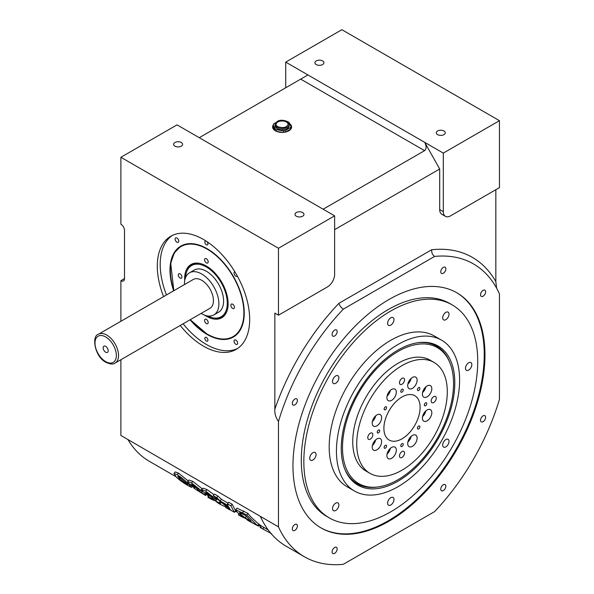 <?xml version="1.0" encoding="UTF-8"?>
<svg xmlns="http://www.w3.org/2000/svg" width="594" height="594" viewBox="0 0 594 594"><rect width="100%" height="100%" fill="white"/><g stroke="black" fill="none" stroke-linecap="round" stroke-linejoin="round"><path stroke-width="0.89" d="M288.12 124.443A6.022 3.475 0 0 0 286.353 121.985A6.022 3.475 0 0 0 279.796 121.235A6.022 3.475 0 0 0 276.076 124.443C275.794 124.799 276.344 125.542 277.732 126.671C283.175 128.371 286.635 127.628 288.12 124.443M277.116 128.579A7.046 4.069 0 0 0 284.793 129.462A7.046 4.069 0 0 0 289.144 125.698L289.144 124.443A7.046 4.069 180 0 1 284.793 128.207A7.046 4.069 180 0 1 277.116 127.324A7.046 4.069 180 0 1 275.052 124.443L275.052 125.698A7.046 4.069 0 0 0 277.116 128.579M275.616 122.75L273.737 123.834A8.962 5.175 0 0 0 273.24 124.903L275.119 128.95A8.962 5.175 0 0 0 275.757 129.358A8.962 5.175 0 0 0 276.47 129.73L276.47 131.356M291.001 128.839A8.962 5.175 0 0 0 291.067 128.215L291.067 127.376A8.962 5.175 0 0 0 290.956 126.574M276.47 129.73L283.487 130.814A8.962 5.175 0 0 0 285.328 130.532L290.466 127.562A8.962 5.175 0 0 0 290.956 126.5L289.078 122.453A8.962 5.175 0 0 0 288.439 122.045A8.962 5.175 0 0 0 287.726 121.673L287.429 121.629M290.956 126.5L290.956 128.178A8.962 5.175 0 0 0 291.067 127.376M290.889 126.359A8.962 5.175 0 0 0 290.592 125.72M290.466 127.562L290.466 129.24A8.962 5.175 0 0 1 288.617 130.932M285.328 130.532L285.328 132.098M283.487 130.814L283.487 132.373M273.24 125.007A9.474 5.472 0 0 0 272.624 126.953A9.474 5.472 0 0 0 275.393 130.828A9.474 5.472 0 0 0 285.729 132.009A9.474 5.472 0 0 0 291.58 126.953A9.474 5.472 0 0 0 289.62 123.626M273.24 126.262A9.474 5.472 0 0 0 272.683 127.584M276.641 131.43L282.952 132.403M273.24 124.903L273.24 126.574L275.119 130.628A8.962 5.175 0 0 1 273.136 127.376L273.136 128.215A8.962 5.175 0 0 0 273.195 128.839M273.24 126.574A8.962 5.175 0 0 0 273.136 127.376M127.94 439.53A163.944 94.654 120 0 0 149.413 461.36L175.943 476.678M188.209 480.925L178.438 473.076L175.148 471.926L173.938 473.529L176.485 477.227C179.188 479.907 183.271 482.833 188.744 486.003L191.728 487.414L188.692 484.236C186.189 481.318 182.365 478.133 177.205 474.665L173.938 473.529M205.457 493.8L204.908 494.624L201.656 492.753L202.784 491.052L200.995 490.273M192.174 484.526L191.773 485.075C191.016 484.117 191.461 484.103 193.132 485.016L200.913 490.392L202.101 488.751L192.768 481.348L188.892 480.011L187.682 481.623L188.506 483.174L193.971 487.511M217.256 499.406L215.162 498.455M213.981 494.713L206.935 489.53L203.059 488.194L201.849 489.798L202.673 491.349L208.13 495.686M227.985 503.125L221.384 499.316L217.953 496.064L214.486 494.06L213.253 495.656L231.452 510.61L234.467 512.355L230.903 505.843L227.435 503.838L228.066 505.494L220.174 500.942L216.728 497.661L213.253 495.656M234.467 512.355L235.566 510.625L232.135 504.247L228.66 502.242L227.435 503.838M257.692 525.757L258.791 524.034C252.643 518.814 249.057 515.28 248.04 513.431L237.021 508.137L235.818 509.756L237.414 512.34C241.803 516.193 247.201 519.876 253.601 523.396L257.692 525.757L246.807 515.028L235.818 509.756M105.673 346.361A3.586 2.072 -120 0 0 103.883 346.183A3.586 2.072 -120 0 0 103.334 349.057A3.586 2.072 -120 0 0 105.673 352.212A3.586 2.072 -120 0 0 107.469 352.391A3.586 2.072 -120 0 0 108.019 349.517A3.586 2.072 -120 0 0 105.673 346.361M443.941 130.984A4.485 2.591 0 0 0 439.055 130.42A4.485 2.591 0 0 0 436.286 132.811A4.485 2.591 0 0 0 437.6 134.645A4.485 2.591 0 0 0 442.485 135.202A4.485 2.591 0 0 0 445.255 132.811A4.485 2.591 0 0 0 443.941 130.984M322.579 60.915A4.485 2.591 0 0 0 317.693 60.358A4.485 2.591 0 0 0 314.931 62.749A4.485 2.591 0 0 0 316.246 64.575A4.485 2.591 0 0 0 321.124 65.14A4.485 2.591 0 0 0 323.893 62.749A4.485 2.591 0 0 0 322.579 60.915M302.658 212.555A4.485 2.591 0 0 0 297.772 211.991A4.485 2.591 0 0 0 295.003 214.382A4.485 2.591 0 0 0 296.317 216.216A4.485 2.591 0 0 0 301.203 216.773A4.485 2.591 0 0 0 303.972 214.382A4.485 2.591 0 0 0 302.658 212.555M181.296 142.486A4.485 2.591 0 0 0 176.411 141.921A4.485 2.591 0 0 0 173.641 144.312A4.485 2.591 0 0 0 174.955 146.146A4.485 2.591 0 0 0 179.841 146.711A4.485 2.591 0 0 0 182.61 144.312A4.485 2.591 0 0 0 181.296 142.486M483.085 296.206A3.586 2.072 120 0 0 485.432 293.042A3.586 2.072 120 0 0 484.882 290.169A3.586 2.072 120 0 0 483.085 290.347A3.586 2.072 120 0 0 480.746 293.51A3.586 2.072 120 0 0 481.296 296.384A3.586 2.072 120 0 0 483.085 296.206M443.31 273.24A3.586 2.072 120 0 0 445.649 270.077A3.586 2.072 120 0 0 445.099 267.203A3.586 2.072 120 0 0 443.31 267.382A3.586 2.072 120 0 0 440.963 270.537A3.586 2.072 120 0 0 441.513 273.411A3.586 2.072 120 0 0 443.31 273.24M334.63 335.981A3.586 2.072 120 0 0 336.969 332.826A3.586 2.072 120 0 0 336.419 329.952A3.586 2.072 120 0 0 334.63 330.123A3.586 2.072 120 0 0 332.284 333.286A3.586 2.072 120 0 0 332.833 336.159A3.586 2.072 120 0 0 334.63 335.981M294.847 404.885A3.586 2.072 120 0 0 297.193 401.722A3.586 2.072 120 0 0 296.644 398.849A3.586 2.072 120 0 0 294.847 399.027A3.586 2.072 120 0 0 292.508 402.19A3.586 2.072 120 0 0 293.057 405.063A3.586 2.072 120 0 0 294.847 404.885M294.847 530.375A3.586 2.072 120 0 0 297.193 527.22A3.586 2.072 120 0 0 296.644 524.346A3.586 2.072 120 0 0 294.847 524.517A3.586 2.072 120 0 0 292.508 527.68A3.586 2.072 120 0 0 293.057 530.553A3.586 2.072 120 0 0 294.847 530.375M334.63 553.341A3.586 2.072 120 0 0 336.969 550.185A3.586 2.072 120 0 0 336.419 547.312A3.586 2.072 120 0 0 334.63 547.49A3.586 2.072 120 0 0 332.284 550.645A3.586 2.072 120 0 0 332.833 553.519A3.586 2.072 120 0 0 334.63 553.341M443.31 490.599A3.586 2.072 120 0 0 445.649 487.436A3.586 2.072 120 0 0 445.099 484.563A3.586 2.072 120 0 0 443.31 484.741A3.586 2.072 120 0 0 440.963 487.904A3.586 2.072 120 0 0 441.513 490.778A3.586 2.072 120 0 0 443.31 490.599M483.085 421.695A3.586 2.072 120 0 0 485.432 418.54A3.586 2.072 120 0 0 484.882 415.666A3.586 2.072 120 0 0 483.085 415.845A3.586 2.072 120 0 0 480.746 419A3.586 2.072 120 0 0 481.296 421.874A3.586 2.072 120 0 0 483.085 421.695M445.856 446.866A4.485 2.591 120 0 0 448.782 442.916A4.485 2.591 120 0 0 448.091 439.322A4.485 2.591 120 0 0 445.856 439.545A4.485 2.591 120 0 0 442.924 443.495A4.485 2.591 120 0 0 443.614 447.089A4.485 2.591 120 0 0 445.856 446.866M390.778 505.004A4.485 2.591 120 0 0 393.711 501.054A4.485 2.591 120 0 0 393.02 497.46A4.485 2.591 120 0 0 390.778 497.683A4.485 2.591 120 0 0 387.852 501.633A4.485 2.591 120 0 0 388.535 505.227A4.485 2.591 120 0 0 390.778 505.004M335.707 510.461A4.485 2.591 120 0 0 338.632 506.511A4.485 2.591 120 0 0 337.949 502.918A4.485 2.591 120 0 0 335.707 503.14A4.485 2.591 120 0 0 332.774 507.09A4.485 2.591 120 0 0 333.464 510.684A4.485 2.591 120 0 0 335.707 510.461M312.889 460.038A4.485 2.591 120 0 0 315.822 456.088A4.485 2.591 120 0 0 315.132 452.494A4.485 2.591 120 0 0 312.889 452.717A4.485 2.591 120 0 0 309.964 456.667A4.485 2.591 120 0 0 310.647 460.261A4.485 2.591 120 0 0 312.889 460.038M335.707 383.271A4.485 2.591 120 0 0 338.632 379.321A4.485 2.591 120 0 0 337.949 375.727A4.485 2.591 120 0 0 335.707 375.95A4.485 2.591 120 0 0 332.774 379.9A4.485 2.591 120 0 0 333.464 383.494A4.485 2.591 120 0 0 335.707 383.271M390.778 325.133A4.485 2.591 120 0 0 393.711 321.183A4.485 2.591 120 0 0 393.02 317.59A4.485 2.591 120 0 0 390.778 317.812A4.485 2.591 120 0 0 387.852 321.762A4.485 2.591 120 0 0 388.535 325.356A4.485 2.591 120 0 0 390.778 325.133M445.856 319.676A4.485 2.591 120 0 0 448.782 315.726A4.485 2.591 120 0 0 448.091 312.132A4.485 2.591 120 0 0 445.856 312.355A4.485 2.591 120 0 0 442.924 316.305A4.485 2.591 120 0 0 443.614 319.899A4.485 2.591 120 0 0 445.856 319.676M468.666 370.099A4.485 2.591 120 0 0 471.591 366.149A4.485 2.591 120 0 0 470.908 362.555A4.485 2.591 120 0 0 468.666 362.778A4.485 2.591 120 0 0 465.741 366.728A4.485 2.591 120 0 0 466.424 370.322A4.485 2.591 120 0 0 468.666 370.099M402.012 446.502A1.745 1.002 120 0 0 403.148 444.973A1.745 1.002 120 0 0 402.881 443.577A1.745 1.002 120 0 0 402.012 443.659A1.745 1.002 120 0 0 400.868 445.196A1.745 1.002 120 0 0 401.136 446.591A1.745 1.002 120 0 0 402.012 446.502M385.358 448.151A1.745 1.002 120 0 0 386.494 446.621A1.745 1.002 120 0 0 386.226 445.225A1.745 1.002 120 0 0 385.358 445.307A1.745 1.002 120 0 0 384.221 446.844A1.745 1.002 120 0 0 384.489 448.24A1.745 1.002 120 0 0 385.358 448.151M378.46 432.907A1.745 1.002 120 0 0 379.603 431.378A1.745 1.002 120 0 0 379.336 429.982A1.745 1.002 120 0 0 378.46 430.063A1.745 1.002 120 0 0 377.324 431.6A1.745 1.002 120 0 0 377.591 432.996A1.745 1.002 120 0 0 378.46 432.907M385.358 409.704A1.745 1.002 120 0 0 386.494 408.167A1.745 1.002 120 0 0 386.226 406.771A1.745 1.002 120 0 0 385.358 406.853A1.745 1.002 120 0 0 384.221 408.39A1.745 1.002 120 0 0 384.489 409.786A1.745 1.002 120 0 0 385.358 409.704M402.012 392.122A1.745 1.002 120 0 0 403.148 390.592A1.745 1.002 120 0 0 402.881 389.196A1.745 1.002 120 0 0 402.012 389.278A1.745 1.002 120 0 0 400.868 390.815A1.745 1.002 120 0 0 401.136 392.211A1.745 1.002 120 0 0 402.012 392.122M418.659 390.473A1.745 1.002 120 0 0 419.795 388.936A1.745 1.002 120 0 0 419.527 387.54A1.745 1.002 120 0 0 418.659 387.63A1.745 1.002 120 0 0 417.523 389.167A1.745 1.002 120 0 0 417.79 390.562A1.745 1.002 120 0 0 418.659 390.473M425.556 405.717A1.745 1.002 120 0 0 426.692 404.187A1.745 1.002 120 0 0 426.425 402.791A1.745 1.002 120 0 0 425.556 402.873A1.745 1.002 120 0 0 424.42 404.41A1.745 1.002 120 0 0 424.688 405.806A1.745 1.002 120 0 0 425.556 405.717M418.659 428.927A1.745 1.002 120 0 0 419.795 427.39A1.745 1.002 120 0 0 419.527 425.995A1.745 1.002 120 0 0 418.659 426.084A1.745 1.002 120 0 0 417.523 427.621A1.745 1.002 120 0 0 417.79 429.017A1.745 1.002 120 0 0 418.659 428.927M402.012 457.425A3.586 2.072 120 0 0 404.351 454.262A3.586 2.072 120 0 0 403.801 451.388A3.586 2.072 120 0 0 402.012 451.566A3.586 2.072 120 0 0 399.665 454.729A3.586 2.072 120 0 0 400.215 457.603A3.586 2.072 120 0 0 402.012 457.425M370.307 439.122A3.586 2.072 120 0 0 372.653 435.959A3.586 2.072 120 0 0 372.104 433.085A3.586 2.072 120 0 0 370.307 433.264A3.586 2.072 120 0 0 367.968 436.427A3.586 2.072 120 0 0 368.518 439.3A3.586 2.072 120 0 0 370.307 439.122M433.709 402.517A3.586 2.072 120 0 0 436.048 399.361A3.586 2.072 120 0 0 435.499 396.488A3.586 2.072 120 0 0 433.709 396.666A3.586 2.072 120 0 0 431.363 399.821A3.586 2.072 120 0 0 431.912 402.695A3.586 2.072 120 0 0 433.709 402.517M402.012 384.214A3.586 2.072 120 0 0 404.351 381.058A3.586 2.072 120 0 0 403.801 378.185A3.586 2.072 120 0 0 402.012 378.363A3.586 2.072 120 0 0 399.665 381.519A3.586 2.072 120 0 0 400.215 384.392A3.586 2.072 120 0 0 402.012 384.214M376.908 449.829A6.66 3.846 120 0 0 381.259 443.956A6.66 3.846 120 0 0 380.234 438.624A6.66 3.846 120 0 0 376.908 438.951A6.66 3.846 120 0 0 372.557 444.824A6.66 3.846 120 0 0 373.574 450.155A6.66 3.846 120 0 0 376.908 449.829M372.371 445.559A6.66 3.846 120 0 0 375.646 439.879M376.908 425.816A6.66 3.846 120 0 0 381.259 419.951A6.66 3.846 120 0 0 380.234 414.612A6.66 3.846 120 0 0 376.908 414.939A6.66 3.846 120 0 0 372.557 420.812A6.66 3.846 120 0 0 373.574 426.143A6.66 3.846 120 0 0 376.908 425.816M372.371 421.547A6.66 3.846 120 0 0 375.646 415.867M391.609 400.349A6.66 3.846 120 0 0 395.96 394.475A6.66 3.846 120 0 0 394.943 389.144A6.66 3.846 120 0 0 391.609 389.471A6.66 3.846 120 0 0 387.258 395.337A6.66 3.846 120 0 0 388.283 400.675A6.66 3.846 120 0 0 391.609 400.349M387.073 396.079A6.66 3.846 120 0 0 390.355 390.392M412.407 388.342A6.66 3.846 120 0 0 416.758 382.469A6.66 3.846 120 0 0 415.733 377.138A6.66 3.846 120 0 0 412.407 377.465A6.66 3.846 120 0 0 408.056 383.338A6.66 3.846 120 0 0 409.073 388.669A6.66 3.846 120 0 0 412.407 388.342M407.87 384.073A6.66 3.846 120 0 0 411.152 378.393M427.108 396.829A6.66 3.846 120 0 0 431.459 390.963A6.66 3.846 120 0 0 430.442 385.625A6.66 3.846 120 0 0 427.108 385.952A6.66 3.846 120 0 0 422.757 391.825A6.66 3.846 120 0 0 423.782 397.163A6.66 3.846 120 0 0 427.108 396.829M422.572 392.56A6.66 3.846 120 0 0 425.853 386.88M427.108 420.842A6.66 3.846 120 0 0 431.459 414.976A6.66 3.846 120 0 0 430.442 409.637A6.66 3.846 120 0 0 427.108 409.964A6.66 3.846 120 0 0 422.757 415.837A6.66 3.846 120 0 0 423.782 421.176A6.66 3.846 120 0 0 427.108 420.842M422.572 416.572A6.66 3.846 120 0 0 425.853 410.892M412.407 446.309A6.66 3.846 120 0 0 416.758 440.444A6.66 3.846 120 0 0 415.733 435.105A6.66 3.846 120 0 0 412.407 435.439A6.66 3.846 120 0 0 408.056 441.305A6.66 3.846 120 0 0 409.073 446.643A6.66 3.846 120 0 0 412.407 446.309M407.87 442.04A6.66 3.846 120 0 0 411.152 436.36M391.609 458.316A6.66 3.846 120 0 0 395.96 452.45A6.66 3.846 120 0 0 394.943 447.111A6.66 3.846 120 0 0 391.609 447.445A6.66 3.846 120 0 0 387.258 453.311A6.66 3.846 120 0 0 388.283 458.65A6.66 3.846 120 0 0 391.609 458.316M387.073 454.046A6.66 3.846 120 0 0 390.355 448.366M402.012 438.81A25.616 14.791 120 0 0 418.74 416.231A25.616 14.791 120 0 0 414.82 395.708A25.616 14.791 120 0 0 402.012 396.978A25.616 14.791 120 0 0 385.276 419.55A25.616 14.791 120 0 0 389.204 440.072A25.616 14.791 120 0 0 402.012 438.81M434.028 362.429L430.041 360.127A64.041 36.977 120 0 0 398.025 363.305A64.041 36.977 120 0 0 356.185 419.735A64.041 36.977 120 0 0 366.001 471.049L369.988 473.351A64.041 36.977 120 0 0 402.012 470.181A64.041 36.977 120 0 0 443.844 413.751A64.041 36.977 120 0 0 434.028 362.429A64.041 36.977 120 0 0 402.012 365.6A64.041 36.977 120 0 0 360.172 422.037A64.041 36.977 120 0 0 369.988 473.351M398.025 351.477A78.519 45.337 120 0 0 343.421 435.484A78.519 45.337 120 0 0 378.215 486.924A78.519 45.337 120 0 0 398.025 479.707A78.519 45.337 120 0 0 449.896 362.771A78.519 45.337 120 0 0 398.025 351.477M344.735 468.993A79.41 45.849 120 0 0 376.9 487.102L378.215 486.924M398.025 481.155A80.294 46.362 120 0 0 453.861 395.248A80.294 46.362 120 0 0 418.28 342.649A80.294 46.362 120 0 0 398.025 350.029A80.294 46.362 120 0 0 344.98 469.609A80.294 46.362 120 0 0 398.025 481.155M449.896 362.771L449.391 361.546A79.41 45.849 120 0 0 417.627 342.745M441.572 340.162L434.325 335.981A87.095 50.282 120 0 0 390.778 340.295A87.095 50.282 120 0 0 333.88 417.047A87.095 50.282 120 0 0 347.23 486.835L354.477 491.015A87.095 50.282 120 0 0 398.025 486.701A87.095 50.282 120 0 0 454.922 409.957A87.095 50.282 120 0 0 441.572 340.162A87.095 50.282 120 0 0 398.025 344.475A87.095 50.282 120 0 0 341.127 421.228A87.095 50.282 120 0 0 354.477 491.015M452.257 304.922L449.717 303.46A122.958 70.99 120 0 0 388.246 309.548A122.958 70.99 120 0 0 307.915 417.901A122.958 70.99 120 0 0 326.767 516.431L329.299 517.894A122.958 70.99 120 0 0 390.778 511.805A122.958 70.99 120 0 0 471.101 403.452A122.958 70.99 120 0 0 452.257 304.922A122.958 70.99 120 0 0 390.778 311.011A122.958 70.99 120 0 0 310.454 419.364A122.958 70.99 120 0 0 329.299 517.894M388.966 521.213A135.766 78.386 120 0 0 477.658 401.574A135.766 78.386 120 0 0 456.853 292.783A135.766 78.386 120 0 0 388.966 299.51A135.766 78.386 120 0 0 300.274 419.149A135.766 78.386 120 0 0 321.087 527.94A135.766 78.386 120 0 0 388.966 521.213M320.723 527.732A135.766 78.386 120 0 0 388.246 520.797A135.766 78.386 120 0 0 476.841 401.485A135.766 78.386 120 0 0 456.489 292.575M184.474 284.563A24.332 14.048 60 0 1 189.508 272.787A24.332 14.048 60 0 1 201.678 273.99A24.332 14.048 60 0 1 217.575 295.433A24.332 14.048 60 0 1 213.84 314.939A24.332 14.048 60 0 1 201.678 313.729A24.332 14.048 60 0 1 201.128 313.402M189.508 272.787L194.216 270.07A24.332 14.048 60 0 1 206.385 271.272A24.332 14.048 60 0 1 222.282 292.716A24.332 14.048 60 0 1 218.555 312.221L213.84 314.939M201.678 280.264A16.647 9.615 60 0 1 212.555 294.936A16.647 9.615 60 0 1 210.001 308.279L115.088 363.083A16.647 9.615 60 0 0 117.642 349.74A16.647 9.615 60 0 0 106.764 335.068A16.647 9.615 60 0 0 98.433 334.244L193.347 279.44A16.647 9.615 60 0 1 201.678 280.264M232.648 304.217A2.562 1.478 -120 0 0 231.37 304.091A2.562 1.478 -120 0 0 230.977 306.14A2.562 1.478 -120 0 0 232.648 308.397A2.562 1.478 -120 0 0 233.932 308.524A2.562 1.478 -120 0 0 234.326 306.474A2.562 1.478 -120 0 0 232.648 304.217M206.385 319.379A2.562 1.478 -120 0 0 205.101 319.253A2.562 1.478 -120 0 0 204.707 321.302A2.562 1.478 -120 0 0 206.385 323.559A2.562 1.478 -120 0 0 207.662 323.685A2.562 1.478 -120 0 0 208.056 321.636A2.562 1.478 -120 0 0 206.385 319.379M180.123 273.886A2.562 1.478 -120 0 0 178.839 273.76A2.562 1.478 -120 0 0 178.445 275.816A2.562 1.478 -120 0 0 180.123 278.074A2.562 1.478 -120 0 0 181.4 278.2A2.562 1.478 -120 0 0 181.794 276.143A2.562 1.478 -120 0 0 180.123 273.886M206.385 258.724A2.562 1.478 -120 0 0 205.101 258.598A2.562 1.478 -120 0 0 204.707 260.647A2.562 1.478 -120 0 0 206.385 262.904A2.562 1.478 -120 0 0 207.662 263.031A2.562 1.478 -120 0 0 208.056 260.981A2.562 1.478 -120 0 0 206.385 258.724M184.719 280.68A30.739 17.746 60 0 1 198.626 263.216A30.739 17.746 60 0 1 206.385 266.045A30.739 17.746 60 0 1 226.693 311.82A30.739 17.746 60 0 1 206.385 316.238A30.739 17.746 60 0 1 204.618 315.139M226.856 311.404A30.146 17.404 60 0 1 214.716 318.109L213.84 317.99A29.559 17.063 60 0 1 207.603 315.941M185.521 277.688A29.559 17.063 60 0 1 186.858 271.258A29.559 17.063 60 0 1 206.385 267.01A29.559 17.063 60 0 1 226.938 298.634A29.559 17.063 60 0 1 213.84 317.99M186.858 271.258L187.192 270.441A30.146 17.404 60 0 1 199.072 263.283M173.641 290.822A52.51 30.316 60 0 1 180.851 246.087A52.51 30.316 60 0 1 207.106 248.686A52.51 30.316 60 0 1 241.416 294.958A52.51 30.316 60 0 1 233.368 337.036A52.51 30.316 60 0 1 207.106 334.437A52.51 30.316 60 0 1 190.05 319.802M206.385 337.474A2.176 1.255 -120 0 0 205.294 337.362A2.176 1.255 -120 0 0 204.96 339.107A2.176 1.255 -120 0 0 206.385 341.03A2.176 1.255 -120 0 0 207.477 341.134A2.176 1.255 -120 0 0 207.803 339.389A2.176 1.255 -120 0 0 206.385 337.474M206.378 241.253A2.176 1.255 -120 0 0 205.294 241.149A2.176 1.255 -120 0 0 204.96 242.894A2.176 1.255 -120 0 0 206.385 244.817A2.176 1.255 -120 0 0 207.477 244.921A2.176 1.255 -120 0 0 207.841 243.31A2.176 1.255 -120 0 0 206.593 241.394M235.84 340.072A2.562 1.478 -120 0 0 234.563 339.946A2.562 1.478 -120 0 0 234.17 342.003A2.562 1.478 -120 0 0 235.84 344.26A2.562 1.478 -120 0 0 237.125 344.386A2.562 1.478 -120 0 0 237.518 342.33A2.562 1.478 -120 0 0 235.84 340.072M176.923 238.031A2.562 1.478 -120 0 0 175.646 237.897A2.562 1.478 -120 0 0 175.252 239.954A2.562 1.478 -120 0 0 176.923 242.211A2.562 1.478 -120 0 0 178.207 242.337A2.562 1.478 -120 0 0 178.601 240.288A2.562 1.478 -120 0 0 176.923 238.031M234.875 271.807A2.562 1.478 -120 0 0 234.563 271.918A2.562 1.478 -120 0 0 234.17 273.968A2.562 1.478 -120 0 0 235.84 276.225A2.562 1.478 -120 0 0 237.125 276.351A2.562 1.478 -120 0 0 237.37 276.136M163.58 296.629A65.318 37.712 60 0 1 170.827 236.249A65.318 37.712 60 0 1 203.49 239.479A65.318 37.712 60 0 1 246.161 297.045A65.318 37.712 60 0 1 236.145 349.383A65.318 37.712 60 0 1 203.49 346.154A65.318 37.712 60 0 1 180.227 325.467M237.563 348.492A65.318 37.712 60 0 1 206.385 344.475A65.318 37.712 60 0 1 183.13 323.797M166.476 294.958A65.318 37.712 60 0 1 172.305 235.462M124.51 278.593A5.123 2.955 60 0 1 123.448 280.94A5.123 2.955 60 0 1 120.886 280.687L124.51 278.593L124.51 230.487A5.123 2.955 60 0 0 120.886 224.213L120.886 157.284L177.042 124.866L334.63 215.845L334.63 274.413A10.247 5.918 120 0 1 327.383 286.961L278.475 315.199L278.475 248.262L334.63 215.845M307.907 74.948L443.31 153.103L499.457 120.679L341.869 29.7L285.721 62.118L307.93 74.941L199.25 137.689M285.721 62.118L285.721 87.764M120.886 280.687L120.886 321.28M120.886 359.726L120.886 435.461L278.475 526.863A169.067 97.609 120 0 0 304.432 556.778A169.067 97.609 120 0 0 343.325 564.3L434.615 511.597A169.067 97.609 120 0 0 499.457 399.279L499.457 293.867A169.067 97.609 -60 0 0 473.5 263.944A169.067 97.609 -60 0 0 434.615 256.422L343.325 309.132A169.067 97.609 -60 0 0 278.475 421.45L278.475 526.863M120.886 157.284L278.475 248.262M445.433 216.357L441.81 214.263A10.247 5.918 -60 0 1 439.686 209.571L443.31 211.664A10.247 5.918 120 0 0 445.433 216.357A10.247 5.918 120 0 0 450.556 215.845L499.457 187.615L499.457 120.679M278.475 421.45C275.727 417.515 274.525 413.431 274.851 409.214A174.191 100.572 -60 0 1 338.988 303.267L431.704 249.74A174.191 100.572 -60 0 1 495.834 281.63L495.834 189.701M495.834 281.63L496.606 288.157M260.365 516.401A169.067 97.609 120 0 0 286.323 546.324L304.432 556.778M278.475 315.199L274.851 313.105L274.851 409.214M443.31 211.664L443.31 153.103M323.143 209.214L424.576 150.653C426.544 148.997 426.589 146.235 424.725 142.374L439.686 168.993L334.63 229.648M439.686 209.571L439.686 168.993M338.988 303.267C339.642 305.71 341.09 307.67 343.325 309.132M431.704 249.74C431.489 252.695 432.454 254.923 434.615 256.422M263.892 527.264L262.912 529.061C259.697 527.234 259.192 526.752 261.412 527.613M271.547 533.65L262.912 529.061M259.489 524.331L258.546 526.143L257.707 525.742M250.044 521.317L249.911 521.554C246.688 519.728 246.191 519.245 248.403 520.106M257.388 525.586L249.911 521.554M260.543 526.165L258.917 525.423M241.921 516.052L241.572 516.698L238.32 514.827L238.914 513.713M244.988 518.168L241.572 516.698M221.035 502.479L220.062 504.284L216.966 502.301M211.375 498.819L211.189 499.16L207.893 497.26L208.316 496.487M213.729 500.348L211.189 499.16M229.247 509.058L229.032 509.459L225.735 507.558L226.158 506.779M236.746 511.783L235.046 511.434M230.851 510.194L229.032 509.459M226.002 507.061L220.062 504.284M248.04 513.431L246.807 515.028M251.084 521.487L245.211 517.842L240.704 514.256L239.56 512.555L245.344 515.317L251.225 521.265M246.347 516.149L245.211 517.842M241.869 512.585L240.704 514.256M245.626 515.644L244.542 514.857M221.384 499.316L220.174 500.942M217.953 496.064L216.728 497.661M232.135 504.247L230.903 505.843M223.277 503.697L228.705 506.831L229.819 508.932L223.277 503.697M212.452 497.052L212.073 497.601L205.561 492.567M206.341 492.701L205.94 493.25C205.175 492.292 205.628 492.278 207.291 493.198L215.08 498.566L205.702 491.119L201.849 489.798M215.585 497.869L215.08 498.566M206.935 489.53L205.702 491.119M208.769 496.101C207.707 495.686 207.685 495.931 208.702 496.844L219.743 503.697L220.938 501.952M220.203 501.106L219.075 502.806L215.926 501.106M219.743 503.697L219.075 502.806M216.951 499.227L215.822 500.928L211.516 498.24M215.86 498.871L214.738 500.579M211.991 498.351L211.82 498.604C211.308 498.002 212.006 498.255 213.899 499.361L212.073 497.601M214.627 498.307L213.899 499.361M198.285 488.877L197.906 489.419L191.394 484.392M192.768 481.348L191.535 482.937L187.682 481.623M200.913 490.392L191.535 482.937M194.602 487.919C193.54 487.503 193.518 487.756 194.535 488.662L205.576 495.515L206.333 494.453M205.576 495.515L204.908 494.624M201.693 490.689L200.579 492.396L197.357 490.057M200.579 492.396L201.76 492.931M197.824 490.176L197.654 490.429C197.149 489.827 197.839 490.08 199.74 491.186L197.906 489.419M200.46 490.124L199.74 491.186M192.374 486.419L191.728 487.414M189.048 483.731L188.692 484.236M178.438 473.076L177.205 474.665M177.792 476.395L178.987 476.856L185.417 482.335C187.89 484.496 188.261 485.149 186.531 484.288L179.737 479.106L177.74 476.44M187.823 484.882L186.531 484.288L186.872 483.768M180.903 477.435L179.737 479.106M291.513 127.584A9.474 5.472 0 0 0 290.696 125.913M275.119 128.95L275.119 130.628M285.61 132.039L290.466 129.24M105.673 361.627A15.11 8.724 -120 0 0 116.365 355.457A15.11 8.724 -120 0 0 105.673 336.947A15.11 8.724 -120 0 0 94.988 343.117A15.11 8.724 -120 0 0 105.673 361.627M173.916 290.659A51.997 30.019 60 0 1 207.106 249.101A51.997 30.019 60 0 1 243.882 312.793A51.997 30.019 60 0 1 207.106 334.021A51.997 30.019 60 0 1 190.318 319.646M424.576 150.653L300.683 79.121M243.882 511.033L242.649 512.629M289.144 124.443L286.976 121.339C280.895 119.194 276.923 120.233 275.052 124.443M268.228 529.959L258.568 524.383M237.028 511.946L235.343 510.974M221.131 502.769L220.604 502.465M98.433 334.244C91.313 335.877 94.736 356.935 105.992 362.333C110.358 364.293 113.395 364.545 115.088 363.083M181.036 245.983L174.294 252.851L170.708 263.291L173.827 290.711M190.228 319.698L207.217 334.251C217.426 339.998 226.269 340.859 233.724 336.828M260.959 525.378L260.001 527.182"/></g></svg>
